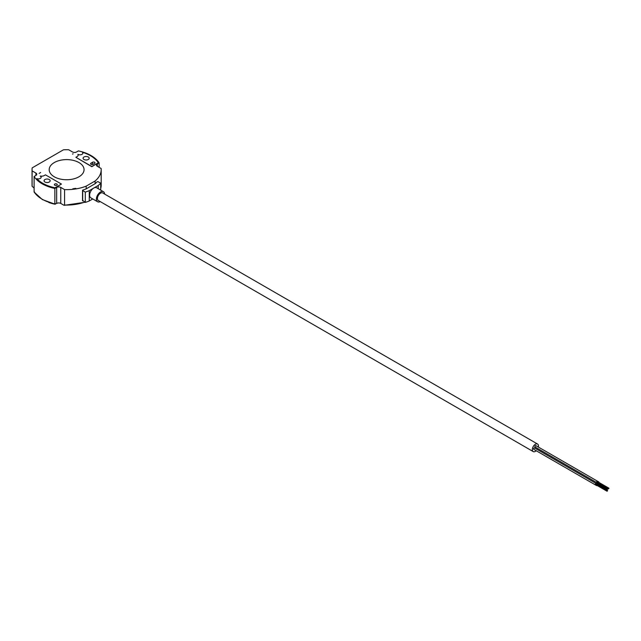 <?xml version="1.0" encoding="UTF-8"?>
<svg xmlns="http://www.w3.org/2000/svg" width="641" height="641" viewBox="0 0 641 641"><rect width="100%" height="100%" fill="white"/><g stroke="black" fill="none" stroke-linecap="round" stroke-linejoin="round"><path stroke-width="0.96" d="M56.865 184.039A1.45 0.841 0 0 0 55.278 183.855A1.45 0.841 0 0 0 54.381 184.632A1.45 0.841 0 0 0 54.814 185.225A1.45 0.841 0 0 0 56.392 185.401A1.45 0.841 0 0 0 57.289 184.632A1.45 0.841 0 0 0 56.865 184.039M49.261 179.528A3.053 1.763 0 0 0 45.936 179.151A3.053 1.763 0 0 0 44.053 180.778A3.053 1.763 0 0 0 44.95 182.02A3.053 1.763 0 0 0 48.275 182.405A3.053 1.763 0 0 0 50.158 180.778A3.053 1.763 0 0 0 49.261 179.528M88.298 156.997A3.053 1.763 0 0 0 84.973 156.612A3.053 1.763 0 0 0 83.09 158.239A3.053 1.763 0 0 0 83.979 159.489A3.053 1.763 0 0 0 87.304 159.865A3.053 1.763 0 0 0 89.187 158.239A3.053 1.763 0 0 0 88.298 156.997M91.014 164.32A1.45 0.841 0 0 0 93.073 164.32L94.612 163.431A1.45 0.841 0 0 0 95.036 162.838A1.45 0.841 0 0 0 94.139 162.061A1.45 0.841 0 0 0 92.56 162.245L91.014 163.135A1.45 0.841 0 0 0 90.589 163.727A1.45 0.841 0 0 0 91.014 164.32L91.014 163.135M538.376 447.057A4.359 2.516 120 0 0 538.488 446.032A4.359 2.516 120 0 0 537.583 444.037A4.359 2.516 120 0 0 534.225 445.199A4.359 2.516 120 0 0 532.326 449.589A4.359 2.516 120 0 0 533.232 451.585A4.359 2.516 120 0 0 536.237 450.751M533.232 451.585L98.337 200.505A4.359 2.516 -60 0 1 97.432 198.51A4.359 2.516 -60 0 1 99.339 194.119A4.359 2.516 -60 0 1 102.696 192.957L537.583 444.037M597.588 484.748A0.801 0.465 120 0 0 596.915 484.364M596.483 485.117A0.801 0.465 120 0 0 597.156 485.501M598.926 482.433A0.801 0.465 120 0 0 598.253 482.048M597.821 482.801A0.801 0.465 120 0 0 598.486 483.186M596.25 483.979A0.801 0.465 120 0 0 595.136 484.484A0.801 0.465 120 0 0 595.818 484.732M534.634 448.251A0.801 0.465 120 0 0 533.504 448.908A0.801 0.465 120 0 0 533.673 449.269L595.297 484.852M597.588 481.663A0.801 0.465 120 0 0 596.467 482.176A0.801 0.465 120 0 0 597.156 482.417M535.972 445.944A0.801 0.465 120 0 0 534.842 446.593A0.801 0.465 120 0 0 535.011 446.961L596.635 482.537M607.612 490.685L607.091 491.238L607.612 490.685M608.95 488.37L608.421 488.923L608.95 488.37M607.612 487.601L607.091 488.154L607.612 487.601M597.34 481.671L597.035 482.2M606.282 489.916L605.753 490.469L606.282 489.916M596.01 483.979L595.697 484.516M597.588 483.202A0.801 0.465 120 0 0 596.467 483.715A0.801 0.465 120 0 0 597.156 483.963M535.379 447.17A0.801 0.465 120 0 0 534.842 448.099M607.612 489.139L607.091 489.7L607.612 489.139M597.34 483.21L597.035 483.747M100.26 201.611A5.809 3.357 -60 0 1 97.608 201.763A5.809 3.357 -60 0 1 96.406 199.103A5.809 3.357 -60 0 1 98.946 193.253A5.809 3.357 -60 0 1 103.425 191.699A5.809 3.357 -60 0 1 104.619 194.063M97.608 201.763L90.83 197.845A5.809 3.357 -60 0 1 89.628 195.184A5.809 3.357 -60 0 1 93.738 188.069A5.809 3.357 -60 0 1 96.647 187.781L103.425 191.699M82.481 152.294A2.909 1.675 180 0 1 82.881 153.143A2.909 1.675 180 0 1 81.07 154.697A2.909 1.675 180 0 1 77.898 154.313A3.63 2.099 180 0 1 78.162 155.098A3.63 2.099 180 0 1 77.096 156.58L75.862 157.293L91.839 166.516L98.313 162.774A33.773 19.502 0 0 0 90.501 155.723A33.773 19.502 0 0 0 82.481 152.294L82.481 152.47A2.909 1.675 180 0 1 82.873 153.231M36.801 178.663L36.801 178.839A33.773 19.502 0 0 0 54.958 187.981L61.432 184.063L45.463 174.849L44.229 175.554A3.63 2.099 180 0 1 40.303 176.019A2.909 1.675 180 0 1 40.327 176.035A2.909 1.675 180 0 1 41.176 177.22A2.909 1.675 180 0 1 39.718 178.671A2.909 1.675 180 0 1 36.801 178.663A33.773 19.502 0 0 0 54.958 187.805L61.432 184.063M40.303 176.019L40.303 176.195A2.909 1.675 180 0 1 40.327 176.211A2.909 1.675 180 0 1 41.176 177.309M95.116 180.986A34.574 19.959 0 0 0 101.19 169.689A34.574 19.959 0 0 0 101.134 168.503L97.336 166.307A2.909 1.675 180 0 1 96.479 165.122A2.909 1.675 180 0 1 97.336 163.936L99.131 162.894A34.574 19.959 0 0 0 91.07 155.571A34.574 19.959 0 0 0 78.386 150.915L76.583 151.957A2.909 1.675 180 0 1 72.473 151.957L68.675 149.762A34.574 19.959 0 0 0 63.451 149.81L32.194 167.854A34.574 19.959 0 0 0 32.05 169.689A34.574 19.959 0 0 0 32.114 170.875L35.912 173.062A2.909 1.675 180 0 1 36.761 174.256A2.909 1.675 180 0 1 35.912 175.442L34.109 176.475L34.109 191.891L34.678 192.156L34.109 191.891A34.574 19.959 0 0 0 42.178 199.215A34.574 19.959 0 0 0 54.862 203.87L56.656 203.429L56.656 187.42A2.909 1.675 180 0 1 60.767 187.42L64.565 189.608A34.574 19.959 0 0 0 86.19 186.138L95.116 180.986L95.116 183.711L86.19 188.871L86.19 186.138M84.051 169.689L84.051 169.673A17.427 10.064 180 0 1 84.051 169.689A17.427 10.064 180 0 1 73.29 178.983A17.427 10.064 180 0 1 54.293 176.804A17.427 10.064 0 0 0 73.29 178.975A17.427 10.064 0 0 0 84.051 169.673A17.427 10.064 0 0 0 78.947 162.558A17.427 10.064 0 0 0 59.95 160.378A17.427 10.064 0 0 0 49.189 169.673A17.427 10.064 0 0 0 54.293 176.788A17.427 10.064 180 0 1 49.189 169.689A17.427 10.064 180 0 1 49.189 169.681L49.189 169.689M72.778 188.815L75.085 188.558A1.45 0.841 180 0 0 75.774 188.358L72.778 188.815M75.862 157.293L91.839 166.692L98.313 162.774M40.631 172.565L39.606 173.062A2.909 1.675 0 0 0 39.117 173.447L40.631 172.469M73.138 153.808A2.909 1.675 0 0 0 72.473 154.088L73.138 153.808M34.109 176.475A34.574 19.959 0 0 0 54.862 188.454L56.656 187.42M77.898 154.313L77.898 154.489A3.63 2.099 180 0 1 78.162 155.186M32.114 170.875L32.114 186.291L34.109 188.037M60.767 187.42L60.767 203.429L63.779 205.168L64.565 205.032A34.574 19.959 0 0 0 84.756 202.099M60.767 203.429A2.909 1.675 0 0 0 56.656 203.429M99.131 162.894L99.131 167.341M32.114 186.291L32.05 185.105A34.574 19.959 0 0 0 32.114 186.291M54.862 188.454L54.862 203.87L55.43 204.134M63.779 205.168L64.565 205.032L64.565 189.608M54.934 204.183L54.902 204.207A33.845 19.542 180 0 1 48.74 202.468M98.209 188.686L98.209 185.489A38.861 22.435 0 0 0 100.709 183.198L98.089 181.683L97.168 181.764A34.574 19.959 180 0 1 95.124 183.711L95.116 183.711M86.19 188.871L86.19 188.871A34.574 19.959 180 0 1 82.817 190.048L82.681 190.577L85.301 192.092A38.861 22.435 0 0 0 89.267 190.649L89.267 200.97L92.753 198.958M98.209 185.489L89.267 190.649M100.709 190.129L100.709 183.198M89.267 200.97A38.861 22.435 180 0 1 85.301 202.412L85.301 192.092M85.301 202.412L82.681 200.425M608.421 488.923L598.157 482.993M596.819 485.309L607.091 491.238M535.003 450.038A0.801 0.465 120 0 0 535.011 450.046L596.635 485.622M35.912 175.442L35.912 173.062M100.709 188.446A34.574 19.959 0 0 0 101.19 185.105L101.19 169.689M97.336 163.936L97.336 166.307M82.681 190.577L82.681 200.897M92.56 164.513L92.56 162.245M598.766 481.928L535.804 445.575M596.098 483.466L534.474 447.891M607.524 490.485L595.922 483.787M608.862 488.17L597.252 481.471M607.524 488.939L597.252 483.01M55.086 204.215L42.33 199.551L34.165 192.116M32.05 169.689L32.05 185.105M64.236 205.32L85.053 202.268M100.709 188.518L101.19 185.105M82.513 200.665L82.513 190.345M607.091 489.7L596.819 483.763M605.753 490.469L595.481 484.54M607.091 488.154L596.819 482.224"/></g></svg>

